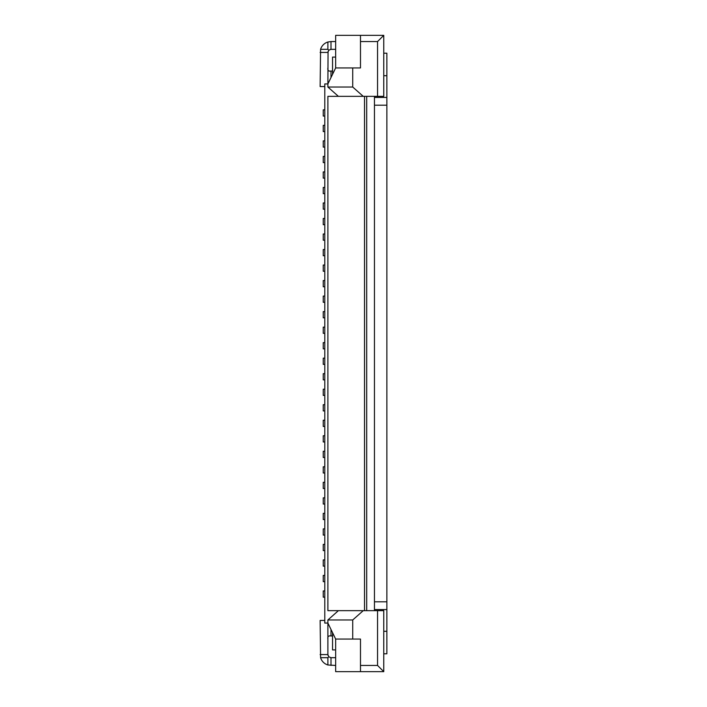 <?xml version="1.0" encoding="UTF-8"?>
<svg xmlns="http://www.w3.org/2000/svg" width="707" height="707" viewBox="0 0 707 707"><rect width="100%" height="100%" fill="white"/><g stroke="black" fill="none" stroke-linecap="round" stroke-linejoin="round"><path stroke-width="1.06" d="M383.76 671.65L360.482 671.65L360.482 639.057L352.722 639.057L352.722 619.968L363.23 610.662L383.76 610.662L383.76 671.65L377.556 665.446L360.482 665.446M383.76 631.298L386.87 631.298L386.87 653.798L383.76 653.798M330.788 635.955L331 635.955C328.525 635.549 327.491 636.592 327.889 639.057M324.787 590.946L323.24 590.946L323.24 597.159L324.787 597.159M352.722 619.968L327.889 619.968L327.889 623.07L335.648 639.057L352.722 639.057M327.889 42.013L327.889 49.313L328.799 50.224L331 49.313L331 41.554L327.889 42.013A10.861 10.861 0 0 0 320.589 49.313L320.13 86.563L324.787 86.563M386.87 631.298L386.87 609.575L374.454 609.575L374.454 601.816L386.87 601.816L386.87 97.425L374.454 97.425L374.454 105.184L386.87 105.184M374.454 610.662L374.454 609.575M374.454 96.338L374.454 97.425M383.76 75.702L386.87 75.702L386.87 97.425M327.889 619.968L338.397 610.662L327.889 610.662L327.889 96.338L363.23 96.338L352.722 87.032L352.722 67.943L335.648 67.943L335.648 35.35L360.482 35.35L360.482 67.943L352.722 67.943M338.397 610.662L363.23 610.662M324.787 497.834L323.24 497.834L323.24 504.038L324.787 504.038M335.648 665.446L327.889 664.987A10.861 10.861 0 0 1 320.589 657.687L320.13 620.437L324.787 620.437M320.13 654.576L327.889 654.576L328.057 655.575M352.722 87.032L327.889 87.032L327.889 83.93L324.787 83.93L324.787 623.07L327.889 623.07L327.889 654.576L328.799 656.776L331 657.687L335.648 657.687M327.889 87.032L338.397 96.338M324.787 559.909L323.24 559.909L323.24 566.121L324.787 566.121M324.787 482.315L323.24 482.315L323.24 488.519L324.787 488.519M324.787 420.232L323.24 420.232L323.24 426.445L324.787 426.445M360.482 671.65L335.648 671.65L335.648 639.057M324.787 466.797L323.24 466.797L323.24 473.001L324.787 473.001M324.787 575.427L323.24 575.427L323.24 581.64L324.787 581.64M332.546 632.668L332.546 649.919L335.648 649.919M366.694 610.662L366.694 96.338M330.39 657.625L331 657.687L331 665.446M364.52 610.662L364.52 96.338M324.787 457.482L323.24 457.482L323.24 451.269L324.787 451.269M324.787 513.353L323.24 513.353L323.24 519.557L324.787 519.557M386.87 609.575L386.87 601.816M386.87 75.702L386.87 53.202L383.76 53.202M324.787 435.751L323.24 435.751L323.24 441.963L324.787 441.963M324.787 528.871L323.24 528.871L323.24 535.075L324.787 535.075M324.787 544.39L323.24 544.39L323.24 550.594L324.787 550.594M331 629.469L331 635.955L332.546 635.955M374.454 601.816L374.454 105.184M320.589 657.687L327.889 657.687L328.799 656.776M330.39 49.375L335.648 49.313M331 41.554L335.648 41.554M330.761 71.045L331 71.045C328.525 71.451 327.491 70.408 327.889 67.943M331 77.531L331 71.045L332.546 71.045M335.648 67.943L327.889 83.93L328.057 51.425M320.13 52.424L327.889 52.424L328.799 50.224M377.556 96.338L377.556 41.554L383.76 35.35L383.76 96.338L363.23 96.338M383.76 35.35L360.482 35.35M324.787 395.399L323.24 395.399L323.24 389.195L324.787 389.195M324.787 379.88L323.24 379.88L323.24 373.676L324.787 373.676M324.787 224.685L323.24 224.685L323.24 218.481L324.787 218.481M324.787 280.555L323.24 280.555L323.24 286.768L324.787 286.768M324.787 317.805L323.24 317.805L323.24 311.601L324.787 311.601M324.787 404.713L323.24 404.713L323.24 410.926L324.787 410.926M324.787 302.287L323.24 302.287L323.24 296.074L324.787 296.074M324.787 255.731L323.24 255.731L323.24 249.518L324.787 249.518M324.787 178.129L323.24 178.129L323.24 171.925L324.787 171.925M324.787 187.443L323.24 187.443L323.24 193.647L324.787 193.647M324.787 364.361L323.24 364.361L323.24 358.157L324.787 358.157M324.787 333.324L323.24 333.324L323.24 327.12L324.787 327.12M324.787 156.406L323.24 156.406L323.24 162.61L324.787 162.61M324.787 202.962L323.24 202.962L323.24 209.166L324.787 209.166M324.787 140.879L323.24 140.879L323.24 147.091L324.787 147.091M324.787 131.573L323.24 131.573L323.24 125.36L324.787 125.36M324.787 265.037L323.24 265.037L323.24 271.249L324.787 271.249M324.787 348.843L323.24 348.843L323.24 342.639L324.787 342.639M324.787 233.999L323.24 233.999L323.24 240.203L324.787 240.203M324.787 116.054L323.24 116.054L323.24 109.841L324.787 109.841M335.648 57.081L332.546 57.081L332.546 74.332M377.556 610.662L377.556 665.446M320.589 49.313L327.889 49.313M327.889 664.987L327.889 657.687M377.556 41.554L360.482 41.554"/></g></svg>

